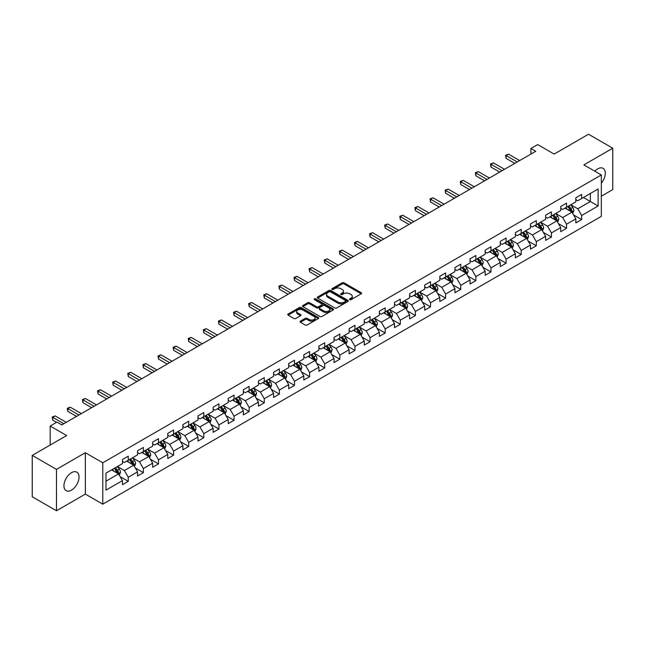 <?xml version="1.0" encoding="UTF-8"?>
<svg xmlns="http://www.w3.org/2000/svg" width="645" height="645" viewBox="0 0 645 645"><rect width="100%" height="100%" fill="white"/><g stroke="black" fill="none" stroke-linecap="round" stroke-linejoin="round"><path stroke-width="0.97" d="M349.751 299.643A0.943 0.54 0 0 0 351.082 299.643L361.184 293.806A1.346 0.774 0 0 0 361.579 293.257A1.346 0.774 0 0 0 361.184 292.709L344.067 282.824A1.346 0.774 0 0 0 342.164 282.824L332.062 288.662A0.943 0.54 0 0 0 333.392 289.428L334.699 288.67A4.305 2.483 0 0 1 340.786 288.67L342.213 289.5A4.305 2.483 0 0 1 343.471 291.25A4.305 2.483 0 0 1 342.213 293.007L340.907 293.765A0.943 0.54 0 0 0 342.237 294.531L343.543 293.781A4.305 2.483 0 0 1 349.63 293.781L351.057 294.604A4.305 2.483 0 0 1 352.315 296.361A4.305 2.483 0 0 1 351.057 298.119L349.751 298.869A0.943 0.54 0 0 0 349.751 299.643L349.751 298.869M71.482 490.127A10.683 6.168 120 0 0 78.464 480.71A10.683 6.168 120 0 0 76.828 472.148A10.683 6.168 120 0 0 71.482 472.68A10.683 6.168 120 0 0 64.508 482.097A10.683 6.168 120 0 0 66.145 490.66A10.683 6.168 120 0 0 71.482 490.127M601.317 183.188A10.683 6.168 120 0 0 603.075 168.321A10.683 6.168 120 0 0 597.738 168.853A10.683 6.168 120 0 0 594.827 171.199M300.417 321.146A1.346 0.774 0 0 0 300.03 321.694A1.346 0.774 0 0 0 300.417 322.242L305.222 325.016A1.346 0.774 0 0 0 307.125 325.016L318.348 318.541A1.346 0.774 0 0 0 318.743 317.993A1.346 0.774 0 0 0 318.348 317.445L301.231 307.56A1.346 0.774 0 0 0 299.328 307.56L288.105 314.034A1.346 0.774 0 0 0 287.71 314.583A1.346 0.774 0 0 0 288.105 315.139L293.91 318.485A1.346 0.774 0 0 0 295.805 318.485L300.61 315.711A1.346 0.774 0 0 0 301.005 315.163A1.346 0.774 0 0 0 300.61 314.615L297.732 312.954A3.596 2.08 0 0 1 296.684 311.487A3.596 2.08 0 0 1 298.901 309.568A3.596 2.08 0 0 1 302.819 310.019L314.091 316.526A3.596 2.08 0 0 1 315.147 317.993A3.596 2.08 0 0 1 312.922 319.912A3.596 2.08 0 0 1 309.003 319.46L307.125 318.372A1.346 0.774 0 0 0 305.222 318.372L300.417 321.146L300.417 322.242M601.317 196.201L612.75 189.606L612.75 148.213L588.53 134.233L554.136 154.082L537.672 144.577L530.883 148.495L535.729 151.293L61.799 424.91L56.954 422.112L50.173 426.031L50.173 445.05M56.47 469.383L56.47 510.767L85.342 494.102L85.342 452.709L56.47 469.383L32.25 455.394L66.645 435.536L50.173 426.031M85.342 452.709L102.781 462.779L601.317 174.948L601.317 216.341L102.781 504.172L102.781 462.779M612.75 148.213L583.878 164.878L601.317 174.948M334.795 307.947A1.346 0.774 0 0 0 336.698 307.947L347.921 301.465A1.346 0.774 0 0 0 348.316 300.917A1.346 0.774 0 0 0 347.921 300.368L330.804 290.484A1.346 0.774 0 0 0 328.902 290.484L317.679 296.966A1.346 0.774 0 0 0 317.284 297.514A1.346 0.774 0 0 0 317.679 298.063L334.795 307.947M314.776 299.844A0.943 0.54 0 0 1 315.728 299.973L315.728 298.861L333.134 308.907A1.346 0.774 0 0 1 333.53 309.455A1.346 0.774 0 0 1 333.134 310.003L321.911 316.477A1.346 0.774 0 0 1 320.009 316.477L302.892 306.601L307.697 303.843L307.697 302.731L302.892 305.504A1.346 0.774 0 0 0 302.497 306.053A1.346 0.774 0 0 0 302.892 306.601L302.892 305.504M307.697 303.843A1.346 0.774 0 0 1 309.6 303.843L309.6 302.731A1.346 0.774 0 0 0 307.697 302.731M309.6 302.731L316.542 306.738A1.346 0.774 0 0 0 318.445 306.738L321.629 304.9A1.346 0.774 0 0 0 322.024 304.351A1.346 0.774 0 0 0 321.629 303.795L314.397 299.627A0.943 0.54 0 0 1 315.728 298.861M56.47 510.767L32.25 496.787L32.25 455.394M120.172 476.679L128.258 481.347L128.258 477.268L137.554 471.898L137.554 475.978L143.367 472.624L143.367 468.544L152.672 463.175L152.672 467.254L158.485 463.9L158.485 459.812L167.781 454.443L167.781 458.531L173.594 455.176L173.594 451.089L182.898 445.719L182.898 449.807L188.711 446.445L188.711 442.365L198.007 436.996L198.007 441.075L203.82 437.721L203.82 433.642L213.124 428.272L213.124 432.352L218.937 428.998L218.937 424.91L228.233 419.54L228.233 423.628L234.046 420.274L234.046 416.186L243.35 410.817L243.35 414.904L249.164 411.542L249.164 407.463L258.46 402.093L258.46 406.173L264.273 402.819L264.273 398.739L273.577 393.369L273.577 397.449L279.39 394.095L279.39 390.007L288.686 384.638L288.686 388.725L294.499 385.371L294.499 381.284L303.803 375.914L303.803 380.002L309.616 376.64L309.616 372.56L318.912 367.19L318.912 371.27L324.725 367.916L324.725 363.836L334.029 358.467L334.029 362.546L339.842 359.192L339.842 355.113L349.139 349.743L349.139 353.823L354.952 350.469L354.952 346.381L364.256 341.012L364.256 345.099L370.069 341.737L370.069 337.658L379.365 332.288L379.365 336.368L385.178 333.014L385.178 328.934L394.482 323.564L394.482 327.644L400.295 324.29L400.295 320.21L409.591 314.841L409.591 318.92L415.404 315.566L415.404 311.479L424.708 306.109L424.708 310.197L430.521 306.843L430.521 302.755L439.817 297.385L439.817 301.473L445.631 298.111L445.631 294.031L454.935 288.662L454.935 292.741L460.748 289.387L460.748 285.308L470.044 279.938L470.044 284.018L475.857 280.664L475.857 276.576L485.161 271.206L485.161 275.294L490.974 271.94L490.974 267.852L500.27 262.483L500.27 266.57L506.083 263.208L506.083 259.129L515.387 253.759L515.387 257.839L521.2 254.485L521.2 250.405L530.496 245.036L530.496 249.115L536.309 245.761L536.309 241.673L545.614 236.312L545.614 240.392L551.427 237.037L551.427 232.95L560.723 227.58L560.723 231.668L566.536 228.306L566.536 224.226L575.84 218.857L575.84 222.936L581.653 219.582L581.653 215.503L598.125 205.989L598.125 188.985L590.369 193.46L590.369 201.514L598.125 205.989M128.258 481.347L122.445 484.701L122.445 480.622L105.974 490.127L105.974 473.124L122.445 463.618L122.445 459.538L128.258 456.176L128.258 460.264L137.554 454.894L137.554 450.807L143.367 447.453L143.367 451.54L152.672 446.171L152.672 442.083L158.485 438.729L158.485 442.809L167.781 437.439L167.781 433.359L173.594 430.005L173.594 434.085L182.898 428.715L182.898 424.636L188.711 421.274L188.711 425.361L198.007 419.992L198.007 415.904L203.82 412.55L203.82 416.638L213.124 411.268L213.124 407.18L218.937 403.826L218.937 407.906L228.233 402.536L228.233 398.457L234.046 395.103L234.046 399.182L243.35 393.813L243.35 389.733L249.164 386.371L249.164 390.459L258.46 385.089L258.46 381.002L264.273 377.647L264.273 381.735L273.577 376.366L273.577 372.278L279.39 368.924L279.39 373.003L288.686 367.634L288.686 363.554L294.499 360.2L294.499 364.28L303.803 358.91L303.803 354.831L309.616 351.477L309.616 355.556L318.912 350.187L318.912 346.107L324.725 342.745L324.725 346.833L334.029 341.463L334.029 337.375L339.842 334.021L339.842 338.109L349.139 332.739L349.139 328.652L354.952 325.298L354.952 329.377L364.256 324.008L364.256 319.928L370.069 316.574L370.069 320.654L379.365 315.284L379.365 311.204L385.178 307.842L385.178 311.93L394.482 306.56L394.482 302.473L400.295 299.119L400.295 303.206L409.591 297.837L409.591 293.749L415.404 290.395L415.404 294.475L424.708 289.105L424.708 285.025L430.521 281.672L430.521 285.751L439.817 280.382L439.817 276.302L445.631 272.94L445.631 277.028L454.935 271.658L454.935 267.57L460.748 264.216L460.748 268.304L470.044 262.934L470.044 258.847L475.857 255.493L475.857 259.572L485.161 254.203L485.161 250.123L490.974 246.769L490.974 250.849L500.27 245.479L500.27 241.399L506.083 238.045L506.083 242.125L515.387 236.755L515.387 232.676L521.2 229.314L521.2 233.401L530.496 228.032L530.496 223.944L536.309 220.59L536.309 224.67L545.614 219.308L545.614 215.22L551.427 211.866L551.427 215.946L560.723 210.576L560.723 206.497L566.536 203.143L566.536 207.222L575.84 201.853L575.84 197.773L581.653 194.411L581.653 198.499L598.125 188.985M126.71 461.159L133.684 465.182L124.38 470.552L117.406 466.529M122.445 461.385L124.38 462.497L128.258 460.264M124.38 470.552L128.258 477.268M133.684 465.182L137.554 471.898M141.819 452.435L148.793 456.458L139.497 461.828L132.523 457.805M137.554 452.653L139.497 453.774L143.367 451.54M139.497 461.828L143.367 468.544M148.793 456.458L152.672 463.175M156.937 443.704L163.911 447.735L154.606 453.104L147.632 449.073M152.672 443.929L154.606 445.05L158.485 442.809M154.606 453.104L158.485 459.812M163.911 447.735L167.781 454.443M172.046 434.98L179.02 439.011L169.724 444.381L162.75 440.35M167.781 435.206L169.724 436.326L173.594 434.085M169.724 444.381L173.594 451.089M179.02 439.011L182.898 445.719M187.163 426.256L194.137 430.279L184.833 435.649L177.859 431.626M182.898 426.482L184.833 427.595L188.711 425.361M184.833 435.649L188.711 442.365M194.137 430.279L198.007 436.996M202.272 417.533L209.246 421.556L199.95 426.925L192.976 422.902M198.007 417.75L199.95 418.871L203.82 416.638M199.95 426.925L203.82 433.642M209.246 421.556L213.124 428.272M217.389 408.801L224.363 412.832L215.059 418.202L208.085 414.171M213.124 409.027L215.059 410.147L218.937 407.906M215.059 418.202L218.937 424.91M224.363 412.832L228.233 419.54M232.498 400.077L239.472 404.109L230.176 409.478L223.202 405.447M228.233 400.303L230.176 401.424L234.046 399.182M230.176 409.478L234.046 416.186M239.472 404.109L243.35 410.817M247.615 391.354L254.59 395.377L245.285 400.747L238.311 396.723M243.35 391.579L245.285 392.692L249.164 390.459M245.285 400.747L249.164 407.463M254.59 395.377L258.46 402.093M262.725 382.63L269.699 386.653L260.403 392.023L253.429 388M258.46 382.848L260.403 383.969L264.273 381.735M260.403 392.023L264.273 398.739M269.699 386.653L273.577 393.369M277.842 373.898L284.816 377.93L275.512 383.299L268.538 379.268M273.577 374.124L275.512 375.245L279.39 373.003M275.512 383.299L279.39 390.007M284.816 377.93L288.686 384.638M292.951 365.175L299.925 369.206L290.629 374.576L283.655 370.544M288.686 365.401L290.629 366.521L294.499 364.28M290.629 374.576L294.499 381.284M299.925 369.206L303.803 375.914M308.068 356.451L315.042 360.474L305.738 365.844L298.764 361.821M303.803 356.677L305.738 357.79L309.616 355.556M305.738 365.844L309.616 372.56M315.042 360.474L318.912 367.19M323.177 347.728L330.151 351.751L320.855 357.12L313.881 353.097M318.912 347.953L320.855 349.066L324.725 346.833M320.855 357.12L324.725 363.836M330.151 351.751L334.029 358.467M338.294 339.004L345.269 343.027L335.964 348.397L328.99 344.374M334.029 339.222L335.964 340.342L339.842 338.109M335.964 348.397L339.842 355.113M345.269 343.027L349.139 349.743M353.404 330.272L360.378 334.303L351.082 339.673L344.108 335.642M349.139 330.498L351.082 331.619L354.952 329.377M351.082 339.673L354.952 346.381M360.378 334.303L364.256 341.012M368.521 321.549L375.495 325.58L366.191 330.95L359.217 326.918M364.256 321.774L366.191 322.895L370.069 320.654M366.191 330.95L370.069 337.658M375.495 325.58L379.365 332.288M383.63 312.825L390.604 316.848L381.308 322.218L374.334 318.195M379.365 313.051L381.308 314.163L385.178 311.93M381.308 322.218L385.178 328.934M390.604 316.848L394.482 323.564M398.747 304.101L405.721 308.125L396.417 313.494L389.443 309.471M394.482 304.319L396.417 305.44L400.295 303.206M396.417 313.494L400.295 320.21M405.721 308.125L409.591 314.841M413.856 295.37L420.83 299.401L411.534 304.771L404.56 300.739M409.591 295.595L411.534 296.716L415.404 294.475M411.534 304.771L415.404 311.479M420.83 299.401L424.708 306.109M428.973 286.646L435.947 290.677L426.643 296.047L419.669 292.016M424.708 286.872L426.643 287.993L430.521 285.751M426.643 296.047L430.521 302.755M435.947 290.677L439.817 297.385M444.082 277.922L451.057 281.946L441.76 287.315L434.786 283.292M439.817 278.148L441.76 279.261L445.631 277.028M441.76 287.315L445.631 294.031M451.057 281.946L454.935 288.662M459.2 269.199L466.174 273.222L456.87 278.592L449.896 274.568M454.935 269.417L456.87 270.537L460.748 268.304M456.87 278.592L460.748 285.308M466.174 273.222L470.044 279.938M474.309 260.467L481.283 264.498L471.987 269.868L465.013 265.837M470.044 260.693L471.987 261.814L475.857 259.572M471.987 269.868L475.857 276.576M481.283 264.498L485.161 271.206M489.426 251.744L496.4 255.775L487.096 261.144L480.122 257.113M485.161 251.969L487.096 253.09L490.974 250.849M487.096 261.144L490.974 267.852M496.4 255.775L500.27 262.483M504.535 243.02L511.509 247.043L502.213 252.413L495.239 248.389M500.27 243.246L502.213 244.358L506.083 242.125M502.213 252.413L506.083 259.129M511.509 247.043L515.387 253.759M519.652 234.296L526.626 238.319L517.322 243.689L510.348 239.666M515.387 234.514L517.322 235.635L521.2 233.401M517.322 243.689L521.2 250.405M526.626 238.319L530.496 245.036M534.761 225.573L541.736 229.596L532.439 234.965L525.465 230.934M530.496 225.79L532.439 226.911L536.309 224.67M532.439 234.965L536.309 241.673M541.736 229.596L545.614 236.312M549.879 216.841L556.853 220.872L547.549 226.242L540.575 222.211M545.614 217.067L547.549 218.187L551.427 215.946M547.549 226.242L551.427 232.95M556.853 220.872L560.723 227.58M564.988 208.117L571.962 212.149L562.666 217.518L555.692 213.487M560.723 208.343L562.666 209.464L566.536 207.222M562.666 217.518L566.536 224.226M571.962 212.149L575.84 218.857M583.394 197.491L590.369 201.514L577.775 208.786L570.801 204.763M575.84 199.619L577.775 200.732L581.653 198.499M577.775 208.786L581.653 215.503M85.342 494.102L102.781 504.172M530.883 148.495L530.883 154.082M105.974 481.178L118.567 473.914L111.593 469.882M118.567 473.914L122.445 480.622M573.566 214.914L581.653 219.582M558.449 223.638L566.536 228.306M543.34 232.361L551.427 237.037M528.223 241.093L536.309 245.761M513.114 249.817L521.2 254.485M497.996 258.54L506.083 263.208M482.887 267.264L490.974 271.94M467.77 275.995L475.857 280.664M452.661 284.719L460.748 289.387M437.544 293.443L445.631 298.111M422.435 302.166L430.521 306.843M407.317 310.898L415.404 315.566M392.208 319.622L400.295 324.29M377.091 328.345L385.178 333.014M361.982 337.069L370.069 341.737M346.865 345.793L354.952 350.469M331.756 354.524L339.842 359.192M316.639 363.248L324.725 367.916M301.529 371.972L309.616 376.64M286.412 380.695L294.499 385.371M271.303 389.427L279.39 394.095M256.186 398.15L264.273 402.819M241.077 406.874L249.164 411.542M225.96 415.598L234.046 420.274M210.85 424.329L218.937 428.998M195.733 433.053L203.82 437.721M180.624 441.777L188.711 446.445M165.507 450.5L173.594 455.176M150.398 459.224L158.485 463.9M135.281 467.956L143.367 472.624M350.13 299.772L351.057 299.232A4.305 2.483 0 0 0 352.315 297.474L352.315 296.361M343.471 291.25L343.471 292.37A4.305 2.483 0 0 1 342.213 294.128L341.286 294.668M361.168 293.814L344.067 283.945A1.346 0.774 0 0 0 342.164 283.945L332.441 289.557M347.905 301.473L330.804 291.605A1.346 0.774 0 0 0 328.902 291.605L317.695 298.071M345.543 301.304A0.943 0.54 0 0 0 345.543 300.53L330.514 291.854A0.943 0.54 0 0 0 329.184 291.854L327.805 292.653A4.305 2.483 0 0 0 326.547 294.41A4.305 2.483 0 0 0 327.805 296.168L338.077 302.094A4.305 2.483 0 0 0 344.164 302.094L345.543 301.304L345.543 302.416A0.943 0.54 0 0 0 345.817 302.037L345.817 300.917M326.547 294.41L326.547 295.531A4.305 2.483 0 0 0 327.805 297.289L327.805 296.168M345.543 302.416L344.164 303.214A4.305 2.483 0 0 1 338.077 303.214L327.805 297.289M309.6 303.843L316.542 307.85A1.346 0.774 0 0 0 318.445 307.85L321.629 306.012A1.346 0.774 0 0 0 322.024 305.464L322.024 304.351M315.728 299.973L333.118 310.011M323.742 310.898A3.596 2.08 0 0 0 327.66 311.342A3.596 2.08 0 0 0 329.885 309.423A3.596 2.08 0 0 0 328.829 307.955L324.862 305.666A1.346 0.774 0 0 0 322.96 305.666L319.775 307.504A1.346 0.774 0 0 0 319.38 308.052A1.346 0.774 0 0 0 319.775 308.6L323.742 310.898L323.742 312.011A3.596 2.08 0 0 0 327.66 312.462A3.596 2.08 0 0 0 329.885 310.543L329.885 309.423M319.38 308.052L319.38 309.173A1.346 0.774 0 0 0 319.775 309.721L319.775 308.6M323.742 312.011L319.775 309.721M315.147 317.993L315.147 319.106A3.596 2.08 0 0 1 312.922 321.025A3.596 2.08 0 0 1 309.003 320.581L307.125 319.493A1.346 0.774 0 0 0 305.222 319.493L300.441 322.258M296.684 311.487L296.684 312.599A3.596 2.08 0 0 0 297.732 314.075L297.732 312.954M300.61 314.615L300.61 315.711L297.732 314.075M318.348 317.445L318.348 318.541L301.231 308.681A1.346 0.774 0 0 0 299.328 308.681L288.122 315.147M572.728 213.471L573.881 210.568A3.628 2.096 -120 0 0 572.72 207.472L570.72 204.804M567.237 209.415L565.883 207.601M567.721 206.537L569.72 209.206A3.628 2.096 60 0 1 570.76 211.391L571.922 210.722A3.628 2.096 -120 0 0 570.881 208.537L568.882 205.868M567.971 206.392L570.188 209.359A1.846 1.064 60 0 1 570.527 209.915L571.922 210.722M517.226 161.976L506.115 155.558L508.534 154.163L519.652 160.573M514.807 163.37L506.115 158.356L506.115 155.558L505.583 155.251L508.534 154.163M506.115 158.356L505.583 155.251M557.619 222.194L558.772 219.292A3.628 2.096 -120 0 0 557.611 216.204L555.611 213.535M552.128 218.139L550.765 216.325M552.604 215.269L554.603 217.937A3.628 2.096 60 0 1 555.643 220.122L556.812 219.445A3.628 2.096 -120 0 0 555.772 217.26L553.773 214.592M552.862 215.124L555.079 218.083A1.846 1.064 60 0 1 555.418 218.639L556.812 219.445M542.501 230.918L543.654 228.016A3.628 2.096 -120 0 0 542.493 224.928L540.494 222.259M537.011 226.871L535.656 225.057M537.495 223.992L539.494 226.661A3.628 2.096 60 0 1 540.534 228.846L541.695 228.177A3.628 2.096 -120 0 0 540.655 225.992L538.656 223.323M537.745 223.847L539.962 226.806A1.846 1.064 60 0 1 540.3 227.371L541.695 228.177M502.116 170.699L490.998 164.281L493.425 162.887L504.535 169.296M499.69 172.094L490.998 167.079L490.998 164.281L490.466 163.975L493.425 162.887M490.998 167.079L490.466 163.975M486.999 179.423L475.889 173.005L478.308 171.61L489.426 178.028M484.58 180.826L475.889 175.803L475.889 173.005L475.357 172.699L478.308 171.61M475.889 175.803L475.357 172.699M527.392 239.65L528.545 236.747A3.628 2.096 -120 0 0 527.384 233.651L525.385 230.983M521.902 235.594L520.539 233.78M522.377 232.716L524.377 235.385A3.628 2.096 60 0 1 525.417 237.57L526.586 236.9A3.628 2.096 -120 0 0 525.546 234.716L523.547 232.047M522.635 232.571L524.853 235.53A1.846 1.064 60 0 1 525.191 236.094L526.586 236.9M512.275 248.373L513.428 245.471A3.628 2.096 -120 0 0 512.267 242.375L510.268 239.706M506.785 244.318L505.43 242.504M507.268 241.44L509.268 244.108A3.628 2.096 60 0 1 510.308 246.293L511.469 245.624A3.628 2.096 -120 0 0 510.429 243.439L508.429 240.77M507.518 241.294L509.735 244.261A1.846 1.064 60 0 1 510.074 244.818L511.469 245.624M497.166 257.097L498.319 254.194A3.628 2.096 -120 0 0 497.158 251.107L495.158 248.438M491.675 253.042L490.313 251.228M492.151 250.171L494.151 252.84A3.628 2.096 60 0 1 495.191 255.017L496.36 254.348A3.628 2.096 -120 0 0 495.32 252.163L493.32 249.494M492.409 250.018L494.626 252.985A1.846 1.064 60 0 1 494.965 253.541L496.36 254.348M471.89 188.147L460.772 181.737L463.199 180.334L474.309 186.752M469.463 189.549L460.772 184.535L460.772 181.737L460.24 181.43L463.199 180.334M460.772 184.535L460.24 181.43M456.773 196.878L445.663 190.46L448.082 189.058L459.2 195.475M454.354 198.273L445.663 193.258L445.663 190.46L445.131 190.154L448.082 189.058M445.663 193.258L445.131 190.154M441.664 205.602L430.546 199.184L432.972 197.789L444.082 204.199M439.237 206.997L430.546 201.982L430.546 199.184L430.013 198.878L432.972 197.789M430.546 201.982L430.013 198.878M482.049 265.821L483.202 262.918A3.628 2.096 -120 0 0 482.041 259.83L480.041 257.161M476.558 261.773L475.204 259.959M477.042 258.895L479.041 261.564A3.628 2.096 60 0 1 480.082 263.749L481.243 263.071A3.628 2.096 -120 0 0 480.203 260.894L478.203 258.226M477.292 258.75L479.509 261.709A1.846 1.064 60 0 1 479.848 262.273L481.243 263.071M426.547 214.325L415.436 207.908L417.855 206.513L428.973 212.931M424.128 215.728L415.436 210.705L415.436 207.908L414.904 207.601L417.855 206.513M415.436 210.705L414.904 207.601M466.94 274.552L468.093 271.65A3.628 2.096 -120 0 0 466.932 268.554L464.932 265.885M461.449 270.497L460.087 268.683M461.925 267.619L463.924 270.287A3.628 2.096 60 0 1 464.964 272.472L466.133 271.803A3.628 2.096 -120 0 0 465.093 269.618L463.094 266.949M462.183 267.473L464.4 270.432A1.846 1.064 60 0 1 464.739 270.997L466.133 271.803M411.437 223.049L400.319 216.639L402.746 215.236L413.856 221.654M409.011 224.452L400.319 219.429L400.319 216.639L399.787 216.325L402.746 215.236M400.319 219.429L399.787 216.325M451.822 283.276L452.975 280.373A3.628 2.096 -120 0 0 451.814 277.277L449.815 274.609M446.332 279.221L444.977 277.406M446.816 276.342L448.815 279.011A3.628 2.096 60 0 1 449.855 281.196L451.016 280.527A3.628 2.096 -120 0 0 449.976 278.342L447.977 275.673M447.066 276.197L449.283 279.156A1.846 1.064 60 0 1 449.621 279.72L451.016 280.527M396.32 231.781L385.21 225.363L387.629 223.96L398.747 230.378M393.901 233.176L385.21 228.161L385.21 225.363L384.678 225.057L387.629 223.96M385.21 228.161L384.678 225.057M436.713 292L437.866 289.097A3.628 2.096 -120 0 0 436.705 286.009L434.706 283.332M431.223 287.944L429.86 286.13M431.699 285.074L433.698 287.743A3.628 2.096 60 0 1 434.738 289.919L435.907 289.25A3.628 2.096 -120 0 0 434.867 287.065L432.868 284.397M431.957 284.921L434.174 287.888A1.846 1.064 60 0 1 434.512 288.444L435.907 289.25M381.211 240.504L370.093 234.087L372.52 232.692L383.63 239.102M378.784 241.899L370.093 236.884L370.093 234.087L369.561 233.78L372.52 232.692M370.093 236.884L369.561 233.78M421.596 300.723L422.749 297.821A3.628 2.096 -120 0 0 421.588 294.733L419.589 292.064M416.106 296.668L414.751 294.862M416.589 293.798L418.589 296.466A3.628 2.096 60 0 1 419.629 298.651L420.79 297.974A3.628 2.096 -120 0 0 419.75 295.797L417.75 293.12M416.839 293.652L419.057 296.611A1.846 1.064 60 0 1 419.395 297.176L420.79 297.974M366.094 249.228L354.984 242.81L357.403 241.415L368.521 247.833M363.675 250.623L354.984 245.608L354.984 242.81L354.452 242.504L357.403 241.415M354.984 245.608L354.452 242.504M406.487 309.455L407.64 306.544A3.628 2.096 -120 0 0 406.479 303.456L404.48 300.788M400.997 305.399L399.634 303.585M401.472 302.521L403.472 305.19A3.628 2.096 60 0 1 404.512 307.375L405.681 306.706A3.628 2.096 -120 0 0 404.641 304.521L402.641 301.852M401.73 302.376L403.947 305.335A1.846 1.064 60 0 1 404.286 305.899L405.681 306.706M350.985 257.952L339.867 251.542L342.293 250.139L353.404 256.557M348.558 259.355L339.867 254.332L339.867 251.542L339.334 251.228L342.293 250.139M339.867 254.332L339.334 251.228M391.37 318.178L392.523 315.276A3.628 2.096 -120 0 0 391.362 312.18L389.362 309.511M385.879 314.123L384.525 312.309M386.363 311.245L388.363 313.913A3.628 2.096 60 0 1 389.403 316.098L390.564 315.429A3.628 2.096 -120 0 0 389.524 313.244L387.524 310.576M386.613 311.1L388.83 314.059A1.846 1.064 60 0 1 389.169 314.623L390.564 315.429M335.868 266.675L324.757 260.266L327.176 258.863L338.294 265.28M333.449 268.078L324.757 263.063L324.757 260.266L324.225 259.959L327.176 258.863M324.757 263.063L324.225 259.959M376.261 326.902L377.414 324A3.628 2.096 -120 0 0 376.253 320.904L374.253 318.235M370.77 322.847L369.408 321.033M371.246 319.968L373.245 322.645A3.628 2.096 60 0 1 374.285 324.822L375.454 324.153A3.628 2.096 -120 0 0 374.414 321.968L372.415 319.299M371.504 319.823L373.721 322.79A1.846 1.064 60 0 1 374.06 323.347L375.454 324.153M320.758 275.407L309.64 268.989L312.067 267.594L323.177 274.004M318.332 276.802L309.64 271.787L309.64 268.989L309.108 268.683L312.067 267.594M309.64 271.787L309.108 268.683M361.144 335.626L362.297 332.723A3.628 2.096 -120 0 0 361.136 329.635L359.136 326.967M355.653 331.57L354.298 329.756M356.137 328.7L358.136 331.369A3.628 2.096 60 0 1 359.176 333.554L360.337 332.876A3.628 2.096 -120 0 0 359.297 330.692L357.298 328.023M356.387 328.555L358.604 331.514A1.846 1.064 60 0 1 358.942 332.078L360.337 332.876M305.641 284.131L294.531 277.713L296.95 276.318L308.068 282.728M303.223 285.525L294.531 280.511L294.531 277.713L293.999 277.406L296.95 276.318M294.531 280.511L293.999 277.406M346.034 344.349L347.187 341.447A3.628 2.096 -120 0 0 346.026 338.359L344.027 335.69M340.544 340.302L339.181 338.488M341.02 337.424L343.019 340.092A3.628 2.096 60 0 1 344.059 342.277L345.228 341.608A3.628 2.096 -120 0 0 344.188 339.423L342.189 336.755M341.278 337.279L343.495 340.238A1.846 1.064 60 0 1 343.833 340.802L345.228 341.608M290.532 292.854L279.414 286.436L281.841 285.042L292.951 291.459M288.105 294.257L279.414 289.234L279.414 286.436L278.882 286.13L281.841 285.042M279.414 289.234L278.882 286.13M330.917 353.081L332.07 350.179A3.628 2.096 -120 0 0 330.909 347.083L328.91 344.414M325.427 349.026L324.072 347.212M325.91 346.147L327.91 348.816A3.628 2.096 60 0 1 328.95 351.001L330.111 350.332A3.628 2.096 -120 0 0 329.071 348.147L327.071 345.478M326.16 346.002L328.378 348.961A1.846 1.064 60 0 1 328.716 349.526L330.111 350.332M275.415 301.578L264.305 295.168L266.724 293.765L277.842 300.183M272.996 302.981L264.305 297.966L264.305 295.168L263.773 294.862L266.724 293.765M264.305 297.966L263.773 294.862M315.808 361.805L316.961 358.902A3.628 2.096 -120 0 0 315.8 355.806L313.801 353.137M310.318 357.749L308.955 355.935M310.793 354.871L312.793 357.54A3.628 2.096 60 0 1 313.833 359.725L315.002 359.055A3.628 2.096 -120 0 0 313.962 356.87L311.962 354.202M311.051 354.726L313.268 357.693A1.846 1.064 60 0 1 313.607 358.249L315.002 359.055M260.306 310.31L249.188 303.892L251.614 302.489L262.725 308.907M257.879 311.704L249.188 306.689L249.188 303.892L248.656 303.585L251.614 302.489M249.188 306.689L248.656 303.585M300.691 370.528L301.844 367.626A3.628 2.096 -120 0 0 300.683 364.538L298.683 361.869M295.2 366.473L293.846 364.659M295.684 363.603L297.684 366.271A3.628 2.096 60 0 1 298.724 368.456L299.885 367.779A3.628 2.096 -120 0 0 298.845 365.594L296.845 362.925M295.934 363.449L298.151 366.416A1.846 1.064 60 0 1 298.49 366.973L299.885 367.779M245.189 319.033L234.079 312.615L236.497 311.221L247.615 317.63M242.77 320.428L234.079 315.413L234.079 312.615L233.546 312.309L236.497 311.221M234.079 315.413L233.546 312.309M285.582 379.252L286.735 376.349A3.628 2.096 -120 0 0 285.574 373.262L283.574 370.593M280.091 375.205L278.729 373.391M280.567 372.326L282.566 374.995A3.628 2.096 60 0 1 283.606 377.18L284.776 376.503A3.628 2.096 -120 0 0 283.736 374.326L281.736 371.657M280.825 372.181L283.042 375.14A1.846 1.064 60 0 1 283.381 375.704L284.776 376.503M230.08 327.757L218.961 321.339L221.388 319.944L232.498 326.362M227.653 329.16L218.961 324.137L218.961 321.339L218.429 321.033L221.388 319.944M218.961 324.137L218.429 321.033M270.465 387.984L271.618 385.081A3.628 2.096 -120 0 0 270.457 381.985L268.457 379.316M264.974 383.928L263.62 382.114M265.458 381.05L267.457 383.719A3.628 2.096 60 0 1 268.497 385.904L269.658 385.234A3.628 2.096 -120 0 0 268.618 383.049L266.619 380.381M265.708 380.905L267.925 383.864A1.846 1.064 60 0 1 268.264 384.428L269.658 385.234M214.962 336.48L203.852 330.071L206.271 328.668L217.389 335.086M212.544 337.883L203.852 332.86L203.852 330.071L203.32 329.756L206.271 328.668M203.852 332.86L203.32 329.756M255.356 396.707L256.508 393.805A3.628 2.096 -120 0 0 255.347 390.709L253.348 388.04M249.865 392.652L248.502 390.838M250.341 389.774L252.34 392.442A3.628 2.096 60 0 1 253.38 394.627L254.549 393.958A3.628 2.096 -120 0 0 253.509 391.773L251.51 389.104M250.599 389.628L252.816 392.587A1.846 1.064 60 0 1 253.154 393.152L254.549 393.958M199.853 345.212L188.735 338.794L191.162 337.391L202.272 343.809M197.426 346.607L188.735 341.592L188.735 338.794L188.203 338.488L191.162 337.391M188.735 341.592L188.203 338.488M240.238 405.431L241.391 402.528A3.628 2.096 -120 0 0 240.23 399.44L238.231 396.764M234.748 401.375L233.393 399.561M235.232 398.505L237.231 401.174A3.628 2.096 60 0 1 238.271 403.351L239.432 402.682A3.628 2.096 -120 0 0 238.392 400.497L236.392 397.828M235.481 398.352L237.699 401.319A1.846 1.064 60 0 1 238.037 401.875L239.432 402.682M184.736 353.936L173.626 347.518L176.045 346.123L187.163 352.533M182.317 355.331L173.626 350.316L173.626 347.518L173.094 347.212L176.045 346.123M173.626 350.316L173.094 347.212M225.129 414.154L226.282 411.252A3.628 2.096 -120 0 0 225.121 408.164L223.122 405.495M219.639 410.099L218.276 408.293M220.114 407.229L222.114 409.897A3.628 2.096 60 0 1 223.154 412.082L224.323 411.405A3.628 2.096 -120 0 0 223.283 409.228L221.283 406.56M220.372 407.084L222.589 410.043A1.846 1.064 60 0 1 222.928 410.607L224.323 411.405M169.627 362.659L158.509 356.242L160.936 354.847L172.046 361.264M167.2 364.054L158.509 359.039L158.509 356.242L157.977 355.935L160.936 354.847M158.509 359.039L157.977 355.935M210.012 422.886L211.165 419.976A3.628 2.096 -120 0 0 210.004 416.888L208.004 414.219M204.521 418.831L203.167 417.017M205.005 415.952L207.005 418.621A3.628 2.096 60 0 1 208.045 420.806L209.206 420.137A3.628 2.096 -120 0 0 208.166 417.952L206.166 415.283M205.255 415.807L207.472 418.766A1.846 1.064 60 0 1 207.811 419.331L209.206 420.137M154.51 371.383L143.4 364.973L145.818 363.57L156.937 369.988M152.091 372.786L143.4 367.763L143.4 364.973L142.868 364.659L145.818 363.57M143.4 367.763L142.868 364.659M194.903 431.61L196.056 428.707A3.628 2.096 -120 0 0 194.895 425.611L192.895 422.943M189.412 427.554L188.05 425.74M189.888 424.676L191.888 427.345A3.628 2.096 60 0 1 192.928 429.53L194.097 428.861A3.628 2.096 -120 0 0 193.057 426.676L191.057 424.007M190.146 424.531L192.363 427.49A1.846 1.064 60 0 1 192.702 428.054L194.097 428.861M139.401 380.107L128.282 373.697L130.709 372.294L141.819 378.712M136.974 381.509L128.282 376.495L128.282 373.697L127.75 373.391L130.709 372.294M128.282 376.495L127.75 373.391M179.786 440.333L180.939 437.431A3.628 2.096 -120 0 0 179.778 434.335L177.778 431.666M174.295 436.278L172.941 434.464M174.779 433.4L176.778 436.076A3.628 2.096 60 0 1 177.818 438.253L178.979 437.584A3.628 2.096 -120 0 0 177.939 435.399L175.94 432.731M175.029 433.255L177.246 436.222A1.846 1.064 60 0 1 177.585 436.778L178.979 437.584M124.283 388.838L113.173 382.421L115.592 381.026L126.71 387.435M121.865 390.233L113.173 385.218L113.173 382.421L112.641 382.114L115.592 381.026M113.173 385.218L112.641 382.114M164.677 449.057L165.829 446.155A3.628 2.096 -120 0 0 164.669 443.067L162.669 440.398M159.186 445.002L157.823 443.196M159.662 442.131L161.661 444.8A3.628 2.096 60 0 1 162.701 446.985L163.87 446.308A3.628 2.096 -120 0 0 162.83 444.131L160.831 441.454M159.92 441.986L162.137 444.945A1.846 1.064 60 0 1 162.476 445.51L163.87 446.308M109.174 397.562L98.056 391.144L100.483 389.749L111.593 396.167M106.748 398.957L98.056 393.942L98.056 391.144L97.524 390.838L100.483 389.749M98.056 393.942L97.524 390.838M149.559 457.781L150.712 454.878A3.628 2.096 -120 0 0 149.551 451.79L147.552 449.122M144.069 453.733L142.714 451.919M144.553 450.855L146.552 453.524A3.628 2.096 60 0 1 147.592 455.709L148.753 455.039A3.628 2.096 -120 0 0 147.713 452.854L145.714 450.186M144.803 450.71L147.02 453.669A1.846 1.064 60 0 1 147.358 454.233L148.753 455.039M94.057 406.286L82.947 399.868L85.366 398.473L96.484 404.891M91.638 407.688L82.947 402.665L82.947 399.868L82.415 399.561L85.366 398.473M82.947 402.665L82.415 399.561M134.45 466.512L135.603 463.61A3.628 2.096 -120 0 0 134.442 460.514L132.443 457.845M128.96 462.457L127.597 460.643M129.435 459.579L131.435 462.247A3.628 2.096 60 0 1 132.475 464.432L133.644 463.763A3.628 2.096 -120 0 0 132.604 461.578L130.604 458.909M129.693 459.434L131.911 462.392A1.846 1.064 60 0 1 132.249 462.957L133.644 463.763M78.948 415.009L67.83 408.599L70.257 407.197L81.367 413.614M76.521 416.412L67.83 411.397L67.83 408.599L67.298 408.293L70.257 407.197M67.83 411.397L67.298 408.293M119.333 475.236L120.486 472.334A3.628 2.096 -120 0 0 119.325 469.238L117.326 466.569M113.842 471.181L112.488 469.366M114.326 468.302L116.326 470.971A3.628 2.096 60 0 1 117.366 473.156L118.527 472.487A3.628 2.096 -120 0 0 117.487 470.302L115.487 467.633M114.576 468.157L116.793 471.124A1.846 1.064 60 0 1 117.132 471.68L118.527 472.487M63.831 423.741L52.721 417.323L55.139 415.92L66.258 422.338M56.566 422.338L52.721 420.121L52.721 417.323L52.189 417.017L55.139 415.92M52.721 420.121L52.189 417.017M351.057 299.232L351.057 298.119M340.907 294.531L340.907 293.765M342.213 294.128L342.213 293.007M332.062 289.428L332.062 288.662M342.164 283.945L342.164 282.824M344.067 283.945L344.067 282.824M361.184 293.806L361.184 292.709M317.679 298.063L317.679 296.966M328.902 291.605L328.902 290.484M330.804 291.605L330.804 290.484M347.921 301.465L347.921 300.368M338.077 303.214L338.077 302.094M344.164 303.214L344.164 302.094M316.542 307.85L316.542 306.738M318.445 307.85L318.445 306.738M321.629 306.012L321.629 304.9M333.134 310.003L333.134 308.907M305.222 319.493L305.222 318.372M307.125 319.493L307.125 318.372M309.003 320.581L309.003 319.46M288.105 315.139L288.105 314.034M299.328 308.681L299.328 307.56M301.231 308.681L301.231 307.56M571.607 211.939L573.856 210.641M570.881 208.537L572.72 207.472M568.301 210.028L569.72 209.206M556.49 220.663L558.747 219.364M555.772 217.26L557.611 216.204M553.184 218.752L554.603 217.937M541.381 229.386L543.63 228.088M540.655 225.992L542.493 224.928M538.075 227.483L539.494 226.661M526.264 238.118L528.521 236.812M525.546 234.716L527.384 233.651M522.958 236.207L524.377 235.385M511.154 246.842L513.404 245.543M510.429 243.439L512.267 242.375M507.849 244.931L509.268 244.108M496.037 255.565L498.295 254.267M495.32 252.163L497.158 251.107M492.732 253.654L494.151 252.84M480.928 264.289L483.178 262.991M480.203 260.894L482.041 259.83M477.623 262.386L479.041 261.564M465.811 273.02L468.068 271.714M465.093 269.618L466.932 268.554M462.505 271.11L463.924 270.287M450.702 281.744L452.951 280.438M449.976 278.342L451.814 277.277M447.396 279.833L448.815 279.011M435.585 290.468L437.842 289.17M434.867 287.065L436.705 286.009M432.279 288.557L433.698 287.743M420.476 299.191L422.725 297.893M419.75 295.797L421.588 294.733M417.17 297.281L418.589 296.466M405.358 307.915L407.616 306.617M404.641 304.521L406.479 303.456M402.053 306.012L403.472 305.19M390.249 316.647L392.499 315.341M389.524 313.244L391.362 312.18M386.944 314.736L388.363 313.913M375.132 325.37L377.389 324.072M374.414 321.968L376.253 320.904M371.826 323.459L373.245 322.645M360.023 334.094L362.272 332.796M359.297 330.692L361.136 329.635M356.717 332.183L358.136 331.369M344.906 342.817L347.163 341.519M344.188 339.423L346.026 338.359M341.6 340.915L343.019 340.092M329.797 351.549L332.046 350.243M329.071 348.147L330.909 347.083M326.491 349.638L327.91 348.816M314.679 360.273L316.937 358.975M313.962 356.87L315.8 355.806M311.374 358.362L312.793 357.54M299.57 368.996L301.82 367.698M298.845 365.594L300.683 364.538M296.265 367.086L297.684 366.271M284.453 377.72L286.711 376.422M283.736 374.326L285.574 373.262M281.147 375.817L282.566 374.995M269.344 386.452L271.593 385.146M268.618 383.049L270.457 381.985M266.038 384.541L267.457 383.719M254.227 395.175L256.484 393.869M253.509 391.773L255.347 390.709M250.921 393.265L252.34 392.442M239.118 403.899L241.367 402.601M238.392 400.497L240.23 399.44M235.812 401.988L237.231 401.174M224 412.623L226.258 411.325M223.283 409.228L225.121 408.164M220.695 410.72L222.114 409.897M208.891 421.346L211.141 420.048M208.166 417.952L210.004 416.888M205.586 419.444L207.005 418.621M193.774 430.078L196.032 428.772M193.057 426.676L194.895 425.611M190.469 428.167L191.888 427.345M178.665 438.802L180.914 437.503M177.939 435.399L179.778 434.335M175.359 436.891L176.778 436.076M163.548 447.525L165.805 446.227M162.83 444.131L164.669 443.067M160.242 445.614L161.661 444.8M148.439 456.249L150.688 454.951M147.713 452.854L149.551 451.79M145.133 454.346L146.552 453.524M133.322 464.981L135.579 463.674M132.604 461.578L134.442 460.514M130.016 463.07L131.435 462.247M118.212 473.704L120.462 472.406M117.487 470.302L119.325 469.238M114.907 471.793L116.326 470.971"/></g></svg>
